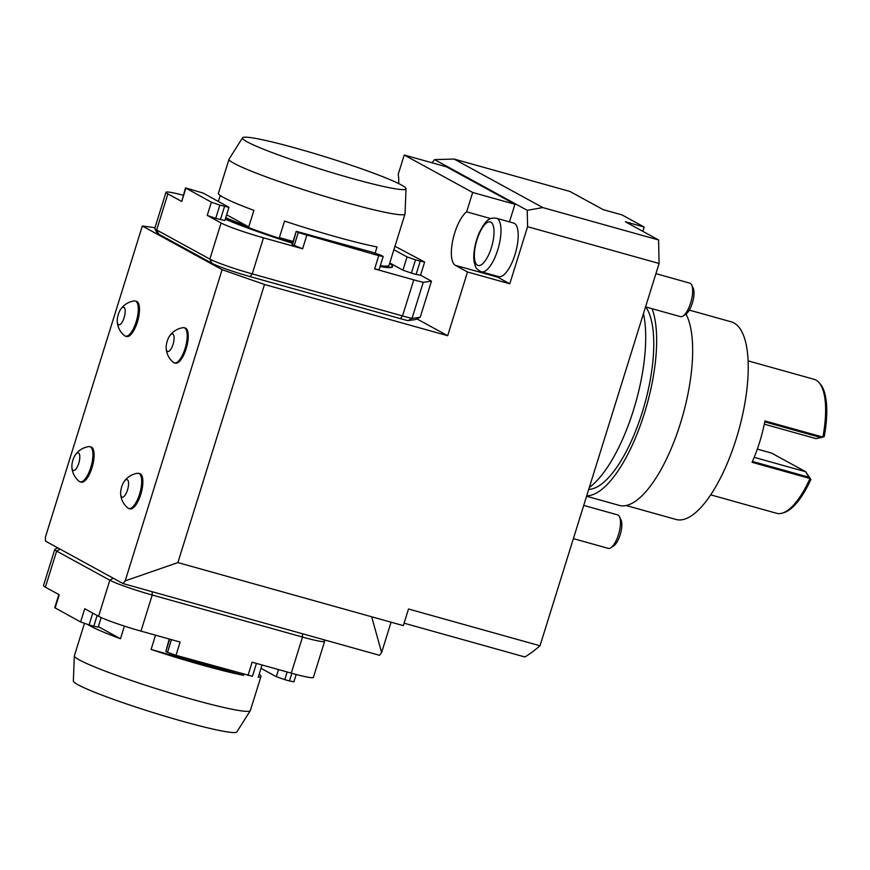 <?xml version="1.0" encoding="UTF-8"?>
<svg xmlns="http://www.w3.org/2000/svg" width="870" height="870" viewBox="0 0 870 870"><rect width="100%" height="100%" fill="white"/><g stroke="black" fill="none" stroke-linecap="round" stroke-linejoin="round"><path stroke-width="1.3" d="M642.821 231.333L644.159 227.037L621.996 214.901L603.204 209.648L569.959 191.454L454.107 159.058L434.565 159.601L432.042 162.788M644.159 227.037L625.367 221.785L658.612 239.979L659.079 263.479L527.579 226.7L527.253 210.322L434.565 159.601M184.19 327.729L185.223 328.012A18.259 6.481 105.6 0 1 185.723 328.218A18.259 6.481 105.6 0 1 186.104 348.848A18.259 6.481 105.6 0 1 175.392 363.181L174.359 362.899A18.259 6.481 -74.4 0 0 185.071 348.555A18.259 6.481 -74.4 0 0 184.19 327.729A18.259 6.481 -74.4 0 0 183.189 327.664A19.64 19.64 0 0 0 169.574 336.048A9.124 3.241 -74.4 0 0 166.17 348.196A9.124 3.241 -74.4 0 0 168.845 351.339A9.124 3.241 -74.4 0 0 173.032 344.379A9.124 3.241 -74.4 0 0 173.652 335.102A9.124 3.241 -74.4 0 0 169.574 336.048M135.274 300.998L136.459 301.335A18.259 6.481 105.6 0 1 136.96 301.531A18.259 6.481 105.6 0 1 137.34 322.161A18.259 6.481 105.6 0 1 126.628 336.494L125.432 336.168A18.259 6.481 -74.4 0 0 136.155 321.824A18.259 6.481 -74.4 0 0 135.274 300.998A18.259 6.481 -74.4 0 0 134.274 300.933A19.64 19.64 0 0 0 120.647 309.328A9.124 3.241 -74.4 0 0 117.254 321.465A9.124 3.241 -74.4 0 0 119.929 324.608A9.124 3.241 -74.4 0 0 124.116 317.648A9.124 3.241 -74.4 0 0 124.736 308.371A9.124 3.241 -74.4 0 0 120.647 309.328M71.884 467.136A19.64 19.64 0 0 0 79.181 481.371A18.259 6.481 -74.4 0 0 80.073 481.828L81.258 482.165A18.259 6.481 -74.4 0 0 91.97 467.821A18.259 6.481 -74.4 0 0 91.089 446.995L89.904 446.669A18.259 6.481 -74.4 0 0 88.903 446.604A19.64 19.64 0 0 0 75.277 454.988A9.124 3.241 -74.4 0 0 71.884 467.136A9.124 3.241 -74.4 0 0 74.559 470.278A9.124 3.241 -74.4 0 0 78.746 463.318A9.124 3.241 -74.4 0 0 79.366 454.042A9.124 3.241 -74.4 0 0 75.277 454.988M120.647 493.812A19.64 19.64 0 0 0 127.944 508.058A18.259 6.481 -74.4 0 0 128.825 508.515L130.022 508.852A18.259 6.481 -74.4 0 0 140.733 494.508A18.259 6.481 -74.4 0 0 139.852 473.682L138.667 473.345A18.259 6.481 -74.4 0 0 137.667 473.291A19.64 19.64 0 0 0 124.04 481.675A9.124 3.241 -74.4 0 0 120.647 493.812A9.124 3.241 -74.4 0 0 123.322 496.955A9.124 3.241 -74.4 0 0 127.498 489.995A9.124 3.241 -74.4 0 0 128.129 480.719A9.124 3.241 -74.4 0 0 124.04 481.675M142.321 226.004L222.111 269.667L264.502 284.49L177.893 562.586L371.697 616.786L381.615 652.576L379.472 655.284L123.051 583.574L45.479 541.118L45.392 537.203L142.321 226.004L154.98 227.69M123.051 583.574L125.193 580.866L222.111 269.667M125.193 580.866L177.893 562.586M264.502 284.49L447.669 335.711L467.516 271.984L509.787 283.805L527.579 226.7M659.079 263.479L540.009 645.779L408.498 609L403.321 625.628L371.697 616.786M404.235 155.012L446.506 166.833L514.942 204.287L472.671 192.466L404.235 155.012L398.199 174.402A28.688 10.19 105.6 0 1 398.656 183.559M391.076 622.202L381.615 652.576M404.082 623.181L524.904 656.981A295.604 104.955 105.6 0 0 540.009 645.779M416.958 318.909L447.669 335.711M467.516 271.984L455.325 265.317A28.688 10.19 105.6 0 1 452.802 240.24A28.688 10.19 105.6 0 1 466.635 211.845L472.671 192.466M420.221 317.235L415.762 319.507L407.943 320.638A31.298 2.403 -162.7 0 1 400.385 318.637L250.103 276.606A31.298 2.403 -162.7 0 1 211.943 263.273L158.753 234.16A31.298 2.403 -162.7 0 1 157.078 232.932L154.795 228.614A34.778 2.664 17.3 0 0 156.654 229.974L209.844 259.086A34.778 2.664 17.3 0 0 252.235 273.898L402.527 315.93A34.778 2.664 17.3 0 0 411.999 318.42L420.221 317.235L431.466 281.151L420.547 275.181M466.635 211.845L490.767 218.598M509.787 283.805L497.596 277.138A28.688 10.19 105.6 0 1 496.215 275.942M509.461 221.872L514.942 204.287M481.393 271.799L498.608 276.616A27.818 9.874 -74.4 0 0 515.616 252.485A27.818 9.874 -74.4 0 0 513.594 223.035L496.378 218.218A27.818 9.874 105.6 0 1 498.401 247.667A27.818 9.874 105.6 0 1 481.393 271.799C477.663 269.961 475.618 267.949 475.259 265.774L474.378 262.773C473.16 258.357 473.443 247.21 478.826 233.66C486.33 218.337 489.951 217.717 496.378 218.218M527.253 210.322L542.771 207.571L658.612 239.979M542.771 207.571L454.107 159.058M573.384 538.617L608.25 548.372A17.389 6.177 -74.4 0 0 609.098 548.448A17.389 6.177 -74.4 0 0 610.86 547.752A17.389 6.177 -74.4 0 0 618.875 533.288A17.389 6.177 -74.4 0 0 619.516 516.769A17.389 6.177 -74.4 0 0 617.613 514.877L583.726 505.405M610.86 547.752L613.796 545.805A14.507 5.155 -74.4 0 0 620.484 533.734A14.507 5.155 -74.4 0 0 621.028 519.955L619.516 516.769M645.562 306.882L680.427 316.637A17.389 6.177 -74.4 0 0 683.037 316.006A17.389 6.177 -74.4 0 0 691.052 301.553A17.389 6.177 -74.4 0 0 691.704 285.023A17.389 6.177 -74.4 0 0 689.79 283.142L655.904 273.658M586.576 496.248L619.168 505.361A104.335 37.04 105.6 0 0 680.514 423.081A104.335 37.04 105.6 0 0 685.973 314.059A14.507 5.155 -74.4 0 0 692.661 301.999A14.507 5.155 -74.4 0 0 693.205 288.209L691.704 285.023M207.234 215.412L211.356 202.177L185.495 187.909L203.091 193.042L228.962 207.31L219.838 205.135L215.716 218.381L207.234 215.412L221.089 222.992A34.778 2.664 -162.7 0 0 263.479 237.814L302.619 248.766L292.092 244.568L296.224 231.333L292.472 244.894M211.356 202.177L219.838 205.135M420.221 261.174L424.647 262.033L420.525 275.279L416.099 274.42L420.221 261.174L415.523 259.869L411.401 273.104L402.919 270.146L389.771 262.947M424.647 262.033L394.969 246.253M402.919 270.146L407.051 256.9L393.892 249.701M407.051 256.9L415.523 259.869M431.466 281.151L423.244 282.337L411.999 318.42L407.943 320.638M423.244 282.337A34.778 2.664 -162.7 0 1 413.772 279.846L374.633 268.906L378.754 255.66L383.181 256.519L381.136 255.291L372.654 252.322L296.224 231.333M158.753 234.16L156.654 229.974L167.888 193.89A34.778 2.664 -162.7 0 1 165.996 192.303L154.762 228.386A34.778 2.664 17.3 0 0 154.795 228.614M165.996 192.303A34.778 2.664 -162.7 0 1 183.211 195.239M294.136 245.797L298.258 232.551L296.605 231.648M298.258 232.551L378.754 255.66M167.888 193.89L181.743 201.47L185.495 187.909M228.962 207.31L224.83 220.545L215.716 218.381M383.181 256.519L379.048 269.754L374.633 268.906M416.099 274.42L411.401 273.104M380.157 266.209A95.635 7.341 17.3 0 0 392.25 265.698L392.479 266.133A95.983 7.373 -162.7 0 1 380.038 266.59M292.494 243.285A95.983 7.373 -162.7 0 1 225.265 219.153M296.181 674.478L293.897 681.819L289.471 680.96L291.852 673.315M287.154 671.999L284.773 679.644L289.471 680.96M284.773 679.644L276.301 676.686L278.509 669.574M261.022 668.323L276.301 676.686M92.764 613.111L89.088 624.921L93.786 626.237L97.125 615.492M89.088 624.921L80.605 621.952L54.745 607.695L58.834 594.547M101.181 617.569L98.212 627.085L93.786 626.237M323.857 639.733L324.597 641.114A34.778 2.664 -162.7 0 1 324.63 641.342A34.778 2.664 -162.7 0 1 302.51 637.057L152.217 595.026A34.778 2.664 -162.7 0 1 109.827 580.214L56.637 551.101A34.778 2.664 -162.7 0 1 54.745 549.514A34.778 2.664 -162.7 0 1 54.897 549.351L57.779 547.85M113.252 578.213L109.827 580.214L98.593 616.297A34.778 2.664 17.3 0 0 140.983 631.12L180.112 642.06L175.99 655.306L167.518 652.337L171.466 639.646M302.445 633.741L302.51 637.057L291.265 673.141A34.778 2.664 17.3 0 0 313.385 677.425L324.63 641.342M54.745 549.514L43.5 585.597A34.778 2.664 17.3 0 0 45.392 587.185L59.247 594.765L55.125 608.01M256.443 663.408L252.43 676.294L175.99 655.306M169.683 639.145L165.855 651.434L167.518 652.337M165.855 651.434L169.237 639.015M291.265 673.141L252.126 662.2L248.004 675.446M98.593 616.297L84.738 608.717L80.605 621.952M166.17 348.196A19.64 19.64 0 0 0 173.467 362.431A18.259 6.481 -74.4 0 0 174.359 362.899M128.825 508.515A18.259 6.481 -74.4 0 0 139.548 494.182A18.259 6.481 -74.4 0 0 138.667 473.345M117.254 321.465A19.64 19.64 0 0 0 124.551 335.7A18.259 6.481 -74.4 0 0 125.432 336.168M80.073 481.828A18.259 6.481 -74.4 0 0 90.784 467.494A18.259 6.481 -74.4 0 0 89.904 446.669M652.087 308.709A104.335 37.04 105.6 0 1 644.507 413.011A104.335 37.04 105.6 0 1 586.717 495.791M645.779 306.947A97.723 34.691 105.6 0 1 642.397 411.858A97.723 34.691 105.6 0 1 588.718 489.386M643.463 313.624A104.335 37.04 105.6 0 1 633.545 409.944A104.335 37.04 105.6 0 1 589.305 487.483M689.323 310.122L731.257 321.846A102.595 36.42 105.6 0 1 736.314 438.534A102.595 36.42 105.6 0 1 675.99 519.455L626.117 505.503M818.855 382.408L820.084 383.768A68.545 24.338 105.6 0 1 824.238 436.62L822.879 437.066A69.556 24.697 105.6 0 0 818.855 382.408A69.556 24.697 105.6 0 0 814.092 379.32L748.146 360.876M754.181 457.337L805.674 471.736L810.894 479.457A68.545 24.338 105.6 0 1 784.055 512.593L782.304 513.115A69.556 24.697 105.6 0 1 776.627 513.289L710.681 494.845M752.441 461.437L808.698 477.162L805.674 471.736L771.614 453.107L757.324 449.105M764.295 424.179L815.984 438.632L821.019 437.61L764.752 421.874M808.698 477.162L809.829 478.456L752.061 462.307A69.556 24.697 -74.4 0 0 764.937 420.949L822.879 437.066M822.715 437.11L821.019 437.61M810.894 479.457L809.829 478.456M809.948 478.576A69.556 24.697 105.6 0 1 782.304 513.115M250.288 710.692L236.847 731.92A85.641 6.568 -162.7 0 1 153.185 712.606A85.641 6.568 -162.7 0 1 73.352 681.003L74.341 655.893A92.155 7.08 17.3 0 0 79.387 659.949A92.155 7.08 17.3 0 0 175.327 694.499A92.155 7.08 17.3 0 0 250.288 710.692A92.155 7.08 17.3 0 0 250.353 710.562L260.967 676.468A92.155 7.08 -162.7 0 1 258.238 677.284L262.066 664.984M243.937 674.304L243.611 675.337L151.108 649.466L155.545 635.187M243.611 675.337A92.155 7.08 -162.7 0 1 151.108 649.466M259.184 674.239A92.155 7.08 -162.7 0 1 260.967 676.468M124.41 626.106L120.473 638.754L98.343 626.65M120.473 638.754A92.155 7.08 -162.7 0 1 90.012 625.856A92.155 7.08 -162.7 0 1 87.75 624.54M84.423 623.475L74.374 655.752A92.155 7.08 17.3 0 0 74.341 655.893M296.964 148.465A85.641 6.568 17.3 0 0 242.545 137.808A85.641 6.568 17.3 0 0 322.291 169.672A85.641 6.568 17.3 0 0 406.029 188.725A85.641 6.568 17.3 0 0 296.964 148.465M292.896 242.012A92.155 7.08 -162.7 0 1 279.379 237.63L293.07 241.458M279.379 237.63L284.533 221.078A92.155 7.08 17.3 0 0 335.776 236.738A92.155 7.08 17.3 0 0 377.047 246.95L375.144 253.061M226.624 214.814L248.744 226.918A92.155 7.08 -162.7 0 1 225.732 217.652M218.37 201.405L220.208 195.489M406.029 188.725L405.039 213.824A92.155 7.08 -162.7 0 1 405.018 213.976A92.155 7.08 -162.7 0 1 346.401 202.634A92.155 7.08 -162.7 0 1 229.038 159.167L218.413 193.26A92.155 7.08 17.3 0 0 253.899 210.366L248.744 226.918M229.038 159.167A92.155 7.08 -162.7 0 1 229.104 159.025L242.545 137.808M380.342 265.633A92.155 7.08 17.3 0 0 389.042 265.285L405.018 213.976M225.526 218.316A92.155 7.08 17.3 0 0 292.69 242.665M392.25 265.698A95.635 7.341 17.3 0 0 389.619 263.414M225.384 218.772A95.635 7.341 17.3 0 0 292.614 242.926M455.325 265.317L497.596 277.138M475.411 262.522A22.609 8.026 -74.4 0 0 492.431 243.915A22.609 8.026 -74.4 0 0 484.731 224.634A22.609 8.026 -74.4 0 0 475.411 262.522M400.385 318.637L402.527 315.93L413.772 279.846M211.943 263.273L209.844 259.086L221.089 222.992M250.103 276.606L252.235 273.898L263.479 237.814M306.74 235.52L302.619 248.766M185.865 188.225L181.743 201.47M220.404 219.697L224.536 206.451M152.152 591.709L152.217 595.026L140.983 631.12M60.052 549.101L56.637 551.101L45.392 587.185M685.973 314.059L683.037 316.006"/></g></svg>
